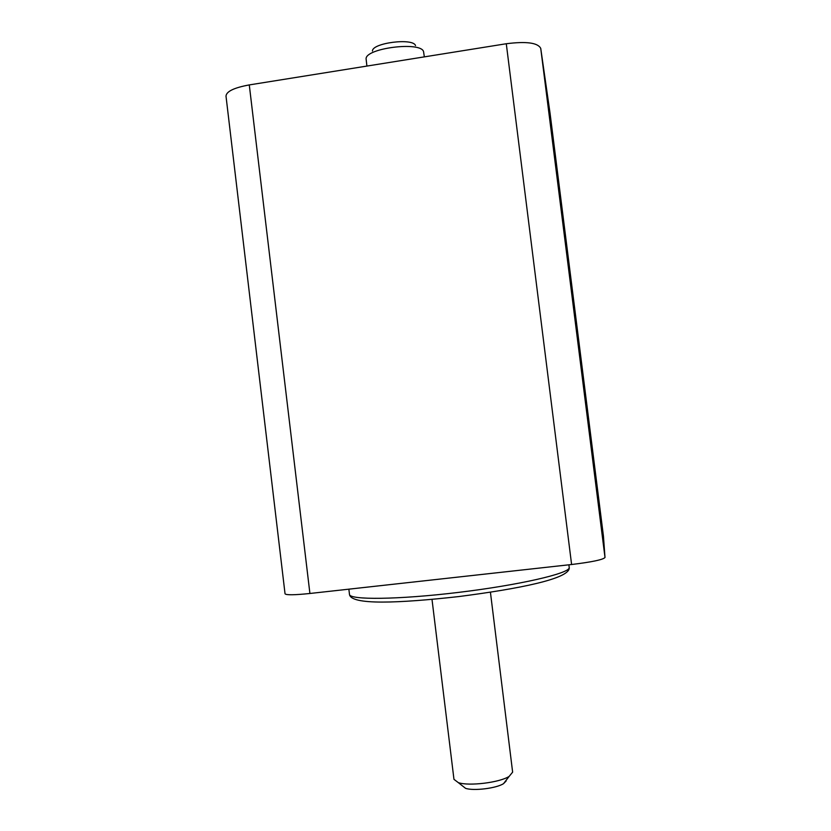 <?xml version="1.0" encoding="UTF-8"?>
<svg xmlns="http://www.w3.org/2000/svg" width="831" height="831" viewBox="0 0 831 831"><rect width="100%" height="100%" fill="white"/><g stroke="black" fill="none" stroke-linecap="round" stroke-linejoin="round"><path stroke-width="1.25" d="M372.454 51.034C372.07 42.9 413.173 37.675 415.51 45.57M424.34 56.872L423.55 51.574C420.683 41.145 365.349 48.177 366.097 58.866L366.907 66.075M506.152 780.963L503.544 783.643C496.45 788.328 473.514 791.143 465.537 788.318L462.192 785.679M432.006 599.411L453.965 779.343L458.328 782.636C468.881 786.344 499.753 782.563 509.154 776.393L512.634 772.144L490.425 592.233M249.279 84.918C234.134 87.702 226.375 91.431 226.001 96.116L285.043 593.801C286.144 595.183 294.434 595.079 309.911 593.479L249.279 84.918L506.287 43.742C526.459 41.197 537.937 42.755 540.742 48.416L550.029 113.016L603.441 536.14L604.999 557.487C603.161 559.678 592.025 562.026 571.603 564.509L309.911 593.479M569.245 567.355L569.266 568.165C568.529 578.947 519.022 588.795 458.972 596.544C398.859 603.275 350.64 605.311 349.477 594.331C348.916 600.117 398.028 599.733 458.608 592.389C519.188 585.097 569.193 573.473 569.225 567.739L568.923 564.8M603.441 536.151L550.029 113.016M604.999 557.487L540.742 48.416M571.603 564.509L506.287 43.742M503.544 783.643L509.154 776.393M465.537 788.318L458.328 782.636M349.477 594.331L348.864 589.169"/></g></svg>
